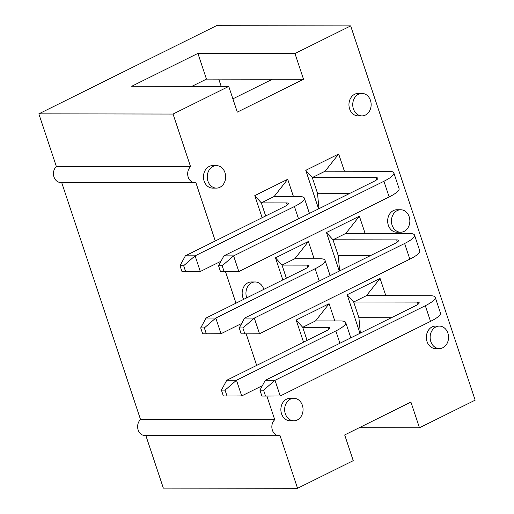 <?xml version="1.0" encoding="UTF-8"?>
<svg xmlns="http://www.w3.org/2000/svg" width="514" height="514" viewBox="0 0 514 514"><rect width="100%" height="100%" fill="white"/><g stroke="black" fill="none" stroke-linecap="round" stroke-linejoin="round"><path stroke-width="0.77" d="M439.367 326.101L435.57 326.094A11.237 9.207 90.1 0 0 432.094 326.923A11.237 9.207 90.1 0 0 426.524 339.484A11.237 9.207 90.1 0 0 435.538 348.569L439.329 348.576A11.237 9.207 -89.9 0 1 430.141 337.325A11.237 9.207 -89.9 0 1 439.367 326.101A11.237 9.207 -89.9 0 1 448.381 335.186A11.237 9.207 -89.9 0 1 442.811 347.747A11.237 9.207 -89.9 0 1 439.329 348.576M293.873 398.318L290.082 398.311A11.237 9.207 90.1 0 0 286.6 399.14A11.237 9.207 90.1 0 0 281.029 411.695A11.237 9.207 90.1 0 0 290.044 420.786L293.841 420.793A11.237 9.207 -89.9 0 1 284.647 409.542A11.237 9.207 -89.9 0 1 293.873 398.318A11.237 9.207 -89.9 0 1 302.887 407.403A11.237 9.207 -89.9 0 1 297.317 419.964A11.237 9.207 -89.9 0 1 293.841 420.793M400.663 209.757L396.872 209.751A11.237 9.207 90.1 0 0 393.39 210.579A11.237 9.207 90.1 0 0 387.819 223.14A11.237 9.207 90.1 0 0 396.84 232.225L400.631 232.232A11.237 9.207 -89.9 0 1 391.443 220.981A11.237 9.207 -89.9 0 1 400.663 209.757A11.237 9.207 -89.9 0 1 409.684 218.848A11.237 9.207 -89.9 0 1 404.107 231.403A11.237 9.207 -89.9 0 1 400.631 232.232M246.759 297.837A11.237 9.207 -89.9 0 1 255.169 281.974L251.378 281.968A11.237 9.207 90.1 0 0 247.896 282.796A11.237 9.207 90.1 0 0 243.662 299.373M361.965 93.419L358.168 93.413A11.237 9.207 90.1 0 0 354.692 94.242A11.237 9.207 90.1 0 0 349.115 106.803A11.237 9.207 90.1 0 0 358.136 115.888L361.927 115.894A11.237 9.207 -89.9 0 1 352.739 104.644A11.237 9.207 -89.9 0 1 361.965 93.419A11.237 9.207 -89.9 0 1 370.979 102.504A11.237 9.207 -89.9 0 1 365.409 115.065A11.237 9.207 -89.9 0 1 361.927 115.894M216.471 165.636L212.674 165.63A11.237 9.207 90.1 0 0 209.198 166.459A11.237 9.207 90.1 0 0 203.628 179.02A11.237 9.207 90.1 0 0 212.642 188.105L216.433 188.111A11.237 9.207 -89.9 0 1 207.245 176.861A11.237 9.207 -89.9 0 1 216.471 165.636A11.237 9.207 -89.9 0 1 225.485 174.721A11.237 9.207 -89.9 0 1 219.915 187.282A11.237 9.207 -89.9 0 1 216.433 188.111M359.98 333.297L347.156 294.747L380.064 278.408L385.802 295.653M318.59 208.877L305.766 170.32L338.675 153.988L344.412 171.226M303.53 342.138L296.18 320.042L329.095 303.71L334.826 320.954M262.14 217.718L254.79 195.622L287.699 179.283L293.436 196.528M282.835 279.931L275.485 257.835L308.4 241.496L314.131 258.741M294.972 53.54L303.53 79.259L237.301 112.129L228.749 86.41L131.687 86.268L197.909 53.398L294.972 53.54L350.664 25.899L475.161 400.149L419.469 427.789L410.911 402.07L344.688 434.94L353.246 460.66L297.555 488.3L280.04 435.641A8.892 7.286 -89.9 0 1 279.108 435.711A8.892 7.286 -89.9 0 1 272.214 429.64A8.892 7.286 -89.9 0 1 274.739 419.72L266.869 396.056M256.672 365.396L246.174 333.843M235.977 303.189L225.479 271.63M215.282 240.976L195.873 182.631A8.892 7.286 -89.9 0 1 194.941 182.701A8.892 7.286 -89.9 0 1 188.047 176.63A8.892 7.286 -89.9 0 1 190.578 166.709L173.057 114.05L38.839 113.851L56.36 166.51A8.892 7.286 -89.9 0 0 53.829 176.43A8.892 7.286 -89.9 0 0 60.723 182.502L194.941 182.701M228.749 86.41L173.057 114.05M339.285 271.09L326.461 232.534L359.37 216.195L365.107 233.44M360.346 333.117L358.894 317.671L353.677 302.001L347.156 294.747M380.064 278.408L366.521 295.621L353.677 302.001L417.374 302.091A9.522 2.062 -18.4 0 1 419.18 302.675A9.522 2.062 -18.4 0 1 415.608 305.689L265.301 380.296L275.003 380.309L280.22 395.986L265.526 396.063L263.566 390.184L259.93 390.177L265.301 380.296M197.909 53.398L206.467 79.111L272.439 79.207L232.887 98.842M339.651 270.904L338.199 255.464L332.982 239.787L326.461 232.534M359.37 216.195L345.826 233.414L332.982 239.787L396.679 239.884A9.522 2.062 -18.4 0 1 398.485 240.462A9.522 2.062 -18.4 0 1 394.913 243.475L244.606 318.082L254.308 318.095L259.525 333.772L244.831 333.849L242.871 327.971L239.235 327.964L244.606 318.082M338.675 153.988L325.131 171.201L312.287 177.574L305.766 170.32M318.956 208.69L317.504 193.251L312.287 177.574L375.985 177.671A9.522 2.062 -18.4 0 1 377.79 178.249A9.522 2.062 -18.4 0 1 374.218 181.262L223.911 255.869L233.613 255.882L238.83 271.559L224.136 271.636L222.177 265.757L218.54 265.751L223.911 255.869M279.108 435.711L144.89 435.512A8.892 7.286 -89.9 0 1 137.996 429.441A8.892 7.286 -89.9 0 1 140.528 419.52L274.739 419.72M359.28 427.699L419.469 427.789M329.095 303.71L315.551 320.922L302.707 327.302L296.18 320.042M221.405 390.12L223.365 395.998L227.002 396.005L225.048 390.126L221.405 390.12L226.777 380.238L326.114 330.932A9.522 2.062 -18.4 0 0 329.686 327.919A9.522 2.062 -18.4 0 0 327.881 327.334L302.707 327.302L307.057 340.39M308.4 241.496L294.856 258.715L282.013 265.089L275.485 257.835M200.711 327.906L202.67 333.785L206.307 333.792L204.354 327.913L200.711 327.906L206.082 318.025L305.419 268.719A9.522 2.062 -18.4 0 0 308.991 265.706A9.522 2.062 -18.4 0 0 307.186 265.128L282.013 265.089L286.362 278.177M287.699 179.283L274.161 196.502L261.318 202.876L254.79 195.622M180.016 265.699L181.975 271.578L185.612 271.578L183.659 265.699L180.016 265.699L185.387 255.811L284.724 206.506A9.522 2.062 -18.4 0 0 288.296 203.493A9.522 2.062 -18.4 0 0 286.491 202.914L261.318 202.876L265.667 215.964M218.765 79.13L221.181 86.397M190.578 166.709L56.36 166.51M206.467 79.111L191.876 86.358M272.439 79.207L303.53 79.259M61.68 182.509L140.528 419.52M145.847 435.519L163.336 488.101L297.555 488.3M350.664 25.899L216.445 25.7L38.839 113.851M255.169 281.974A11.237 9.207 -89.9 0 1 263.804 289.376M220.994 261.234L200.306 271.501L195.095 255.831L185.387 255.811M274.161 196.502L299.334 196.541A26.439 5.731 161.6 0 1 304.352 198.153A26.439 5.731 161.6 0 1 294.432 206.519L195.095 255.831L183.659 265.699M185.612 271.578L200.306 271.501M241.689 323.447L221.007 333.714L215.79 318.037L206.082 318.025M294.856 258.715L320.029 258.748A26.439 5.731 161.6 0 1 325.047 260.367A26.439 5.731 161.6 0 1 315.127 268.732L215.79 318.037L204.354 327.913M206.307 333.792L221.007 333.714M262.384 385.661L241.702 395.928L236.485 380.251L226.777 380.238M315.551 320.922L340.724 320.961A26.439 5.731 161.6 0 1 345.742 322.574A26.439 5.731 161.6 0 1 335.822 330.945L236.485 380.251L225.048 390.126M227.002 396.005L241.702 395.928M222.177 265.757L233.613 255.882L383.926 181.275A26.439 5.731 161.6 0 0 393.846 172.91L399.063 188.587A26.439 5.731 161.6 0 1 389.143 196.952L238.83 271.559M349.97 193.296L317.504 193.251M325.131 171.201L388.828 171.297A26.439 5.731 161.6 0 1 393.846 172.91M218.54 265.751L220.493 271.63L224.136 271.636M242.871 327.971L254.308 318.095L404.621 243.488A26.439 5.731 161.6 0 0 414.541 235.123L419.758 250.793A26.439 5.731 161.6 0 1 409.838 259.165L259.525 333.772M370.665 255.509L338.199 255.464M345.826 233.414L409.523 233.504A26.439 5.731 161.6 0 1 414.541 235.123M239.235 327.964L241.188 333.843L244.831 333.849M263.566 390.184L275.003 380.309L425.316 305.702A26.439 5.731 161.6 0 0 435.236 297.33L440.453 313.007A26.439 5.731 161.6 0 1 430.533 321.378L280.22 395.986M391.36 317.723L358.894 317.671M366.521 295.621L430.218 295.717A26.439 5.731 161.6 0 1 435.236 297.33M259.93 390.177L261.883 396.056L265.526 396.063M298.525 218.835L294.432 206.519M287.197 205.041L286.491 202.914M319.22 281.042L315.127 268.732M307.892 267.254L307.186 265.128M339.915 343.256L335.822 330.945M328.587 329.468L327.881 327.334M389.143 196.952L383.926 181.275M376.691 179.797L375.985 177.671M409.838 259.165L404.621 243.488M397.386 242.01L396.679 239.884M430.533 321.378L425.316 305.702M418.081 304.224L417.374 302.091M304.352 198.153L309.434 213.419M325.047 260.367L330.129 275.632M345.742 322.574L350.824 337.846"/></g></svg>

